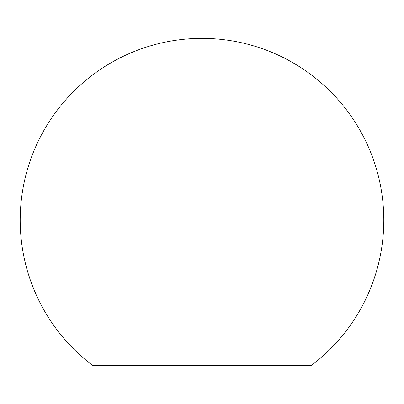 <?xml version="1.0" encoding="UTF-8"?>
<svg xmlns="http://www.w3.org/2000/svg" width="404" height="404" viewBox="0 0 404 404"><rect width="100%" height="100%" fill="white"/><g stroke="black" fill="none" stroke-linecap="round" stroke-linejoin="round"><path stroke-width="0.61" d="M247.45 365.62L156.55 365.62L247.45 365.62M202 365.62L311.08 365.62A181.8 181.8 0 0 0 202 38.38A181.8 181.8 0 0 0 92.92 365.62L202 365.62"/></g></svg>

